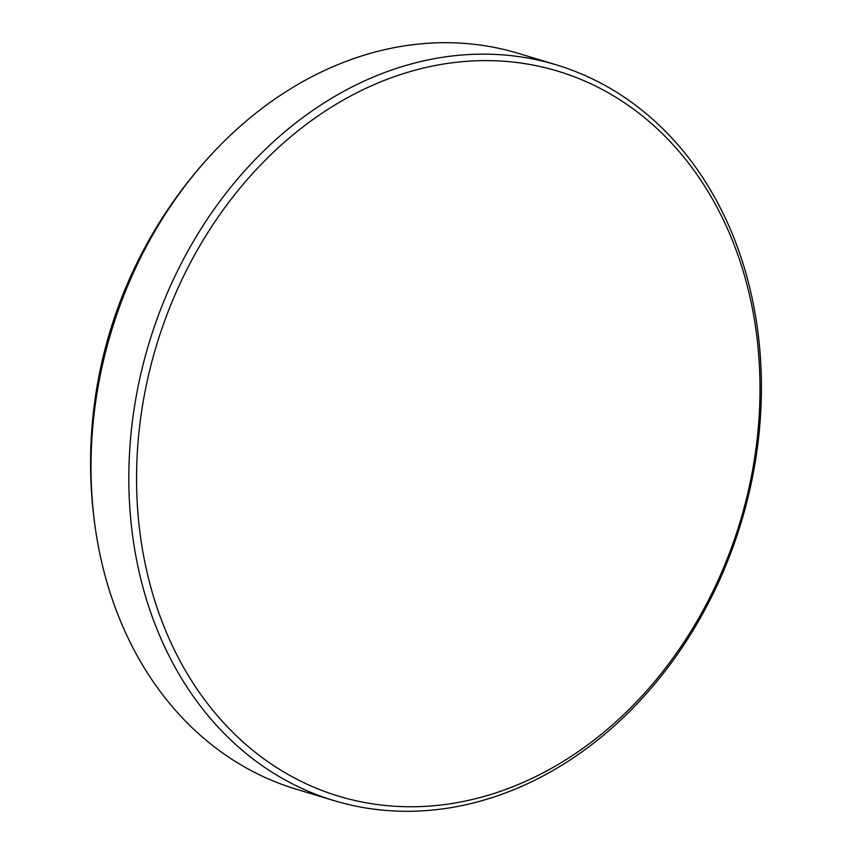 <?xml version="1.0" encoding="UTF-8"?>
<svg xmlns="http://www.w3.org/2000/svg" width="854" height="854" viewBox="0 0 854 854"><rect width="100%" height="100%" fill="white"/><g stroke="black" fill="none" stroke-linecap="round" stroke-linejoin="round"><path stroke-width="1.28" d="M485.104 796.152A378.728 304.835 106.8 0 0 757.818 345.304A378.728 304.835 106.8 0 0 411.468 71.213A378.728 304.835 106.8 0 0 138.743 522.061A378.728 304.835 106.8 0 0 485.104 796.152M407.753 64.925A384.3 309.319 -73.2 0 1 556.488 64.915A384.3 309.319 -73.2 0 1 759.121 432.711A384.3 309.319 -73.2 0 1 482.478 800.529A384.3 309.319 -73.2 0 1 333.743 800.529A384.3 309.319 -73.2 0 1 131.11 432.743A384.3 309.319 -73.2 0 1 407.753 64.925M556.488 64.915L518.688 53.471A384.3 309.319 106.8 0 0 369.953 53.471A384.3 309.319 106.8 0 0 213.158 152.567A384.3 309.319 106.8 0 0 93.214 510.948A384.3 309.319 106.8 0 0 96.715 537.145A384.3 309.319 106.8 0 0 295.932 789.085L333.743 800.529M213.158 152.567A453.901 453.901 0 0 0 96.715 537.145"/></g></svg>
